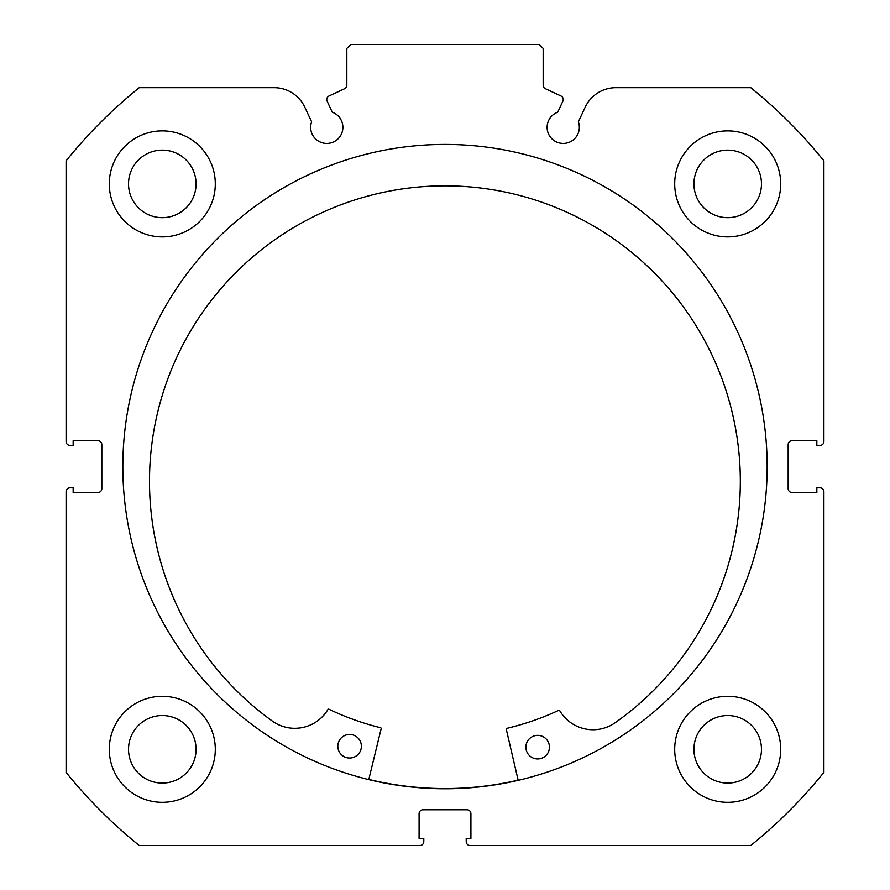<?xml version="1.0" encoding="UTF-8"?>
<svg xmlns="http://www.w3.org/2000/svg" width="890" height="890" viewBox="0 0 890 890"><rect width="100%" height="100%" fill="white"/><g stroke="black" fill="none" stroke-linecap="round" stroke-linejoin="round"><path stroke-width="1.33" d="M518.191 780.341L506.288 729.288A0.79 0.79 0 0 1 506.866 728.343A268.958 268.958 0 0 0 558.709 710.342A0.79 0.79 0 0 1 559.721 710.654A38.57 38.57 0 0 0 614.222 723.381A295.435 295.435 0 0 0 446.368 185.854A295.435 295.435 0 0 0 273.274 721.734A38.57 38.57 0 0 0 327.909 709.53A0.79 0.79 0 0 1 328.922 709.219A268.958 268.958 0 0 0 380.586 727.731A0.79 0.79 0 0 1 381.165 728.676L368.76 779.607M549.442 747.211A11.781 11.781 0 0 1 537.605 758.936A11.781 11.781 0 0 1 525.89 747.099A11.781 11.781 0 0 1 537.727 735.374A11.781 11.781 0 0 1 549.442 747.211M361.385 746.298A11.781 11.781 0 0 1 349.548 758.024A11.781 11.781 0 0 1 337.822 746.187A11.781 11.781 0 0 1 349.659 734.461A11.781 11.781 0 0 1 361.385 746.298M518.147 780.152A321.969 321.969 0 0 1 368.805 779.418M562.858 101.204A3.927 3.927 0 0 0 560.956 95.987L545.425 88.744A3.927 3.927 0 0 1 543.167 85.195L543.167 48.427L539.24 44.5L350.76 44.5L346.833 48.427L346.833 85.195A3.927 3.927 0 0 1 344.575 88.744L329.044 95.987A3.927 3.927 0 0 0 327.142 101.204L332.281 112.207A16.098 16.098 0 0 1 326.764 143.435A16.098 16.098 0 0 1 311.634 121.83L304.847 107.267A33.909 33.909 0 0 0 274.109 87.687L139.24 87.687A486.886 486.886 0 0 0 66.094 160.845L66.094 441.462A3.927 3.927 0 0 0 70.021 445.389L73.158 445.389L73.158 440.684L97.9 440.684A3.927 3.927 0 0 1 101.827 444.611L101.827 488.588A3.927 3.927 0 0 1 97.9 492.515L73.158 492.515L73.158 487.798L70.021 487.798A3.927 3.927 0 0 0 66.094 491.725L66.094 772.353A486.886 486.886 0 0 0 139.24 845.5L419.869 845.5A3.927 3.927 0 0 0 423.796 841.573L423.796 838.436L419.09 838.436L419.09 813.694A3.927 3.927 0 0 1 423.017 809.767L466.983 809.767A3.927 3.927 0 0 1 470.91 813.694L470.91 838.436L466.204 838.436L466.204 841.573A3.927 3.927 0 0 0 470.131 845.5L750.76 845.5A486.886 486.886 0 0 0 823.906 772.353L823.906 491.725A3.927 3.927 0 0 0 819.979 487.798L816.842 487.798L816.842 492.515L792.1 492.515A3.927 3.927 0 0 1 788.173 488.588L788.173 444.611A3.927 3.927 0 0 1 792.1 440.684L816.842 440.684L816.842 445.389L819.979 445.389A3.927 3.927 0 0 0 823.906 441.462L823.906 160.845A486.886 486.886 0 0 0 750.76 87.687L615.891 87.687A33.909 33.909 0 0 0 585.153 107.267L578.366 121.83A16.098 16.098 0 0 1 563.236 143.435A16.098 16.098 0 0 1 557.719 112.207L562.858 101.204M767.169 466.594A322.169 322.169 0 0 0 445 144.425A322.169 322.169 0 0 0 122.831 466.594A322.169 322.169 0 0 0 445 788.763A322.169 322.169 0 0 0 767.169 466.594M674.698 749.302A53.011 53.011 0 0 0 727.709 802.313A53.011 53.011 0 0 0 780.708 749.302A53.011 53.011 0 0 0 727.709 696.292A53.011 53.011 0 0 0 674.698 749.302M109.292 749.302A53.011 53.011 0 0 0 162.292 802.313A53.011 53.011 0 0 0 215.302 749.302A53.011 53.011 0 0 0 162.292 696.292A53.011 53.011 0 0 0 109.292 749.302M674.698 183.885A53.011 53.011 0 0 0 727.709 236.896A53.011 53.011 0 0 0 780.708 183.885A53.011 53.011 0 0 0 727.709 130.886A53.011 53.011 0 0 0 674.698 183.885M109.292 183.885A53.011 53.011 0 0 0 162.292 236.896A53.011 53.011 0 0 0 215.302 183.885A53.011 53.011 0 0 0 162.292 130.886A53.011 53.011 0 0 0 109.292 183.885M196.067 183.885A33.764 33.764 0 0 1 162.292 217.661A33.764 33.764 0 0 1 128.527 183.885A33.764 33.764 0 0 1 162.292 150.121A33.764 33.764 0 0 1 196.067 183.885M761.473 183.885A33.764 33.764 0 0 1 727.709 217.661A33.764 33.764 0 0 1 693.933 183.885A33.764 33.764 0 0 1 727.709 150.121A33.764 33.764 0 0 1 761.473 183.885M196.067 749.302A33.764 33.764 0 0 1 162.292 783.067A33.764 33.764 0 0 1 128.527 749.302A33.764 33.764 0 0 1 162.292 715.538A33.764 33.764 0 0 1 196.067 749.302M761.473 749.302A33.764 33.764 0 0 1 727.709 783.067A33.764 33.764 0 0 1 693.933 749.302A33.764 33.764 0 0 1 727.709 715.538A33.764 33.764 0 0 1 761.473 749.302"/></g></svg>
